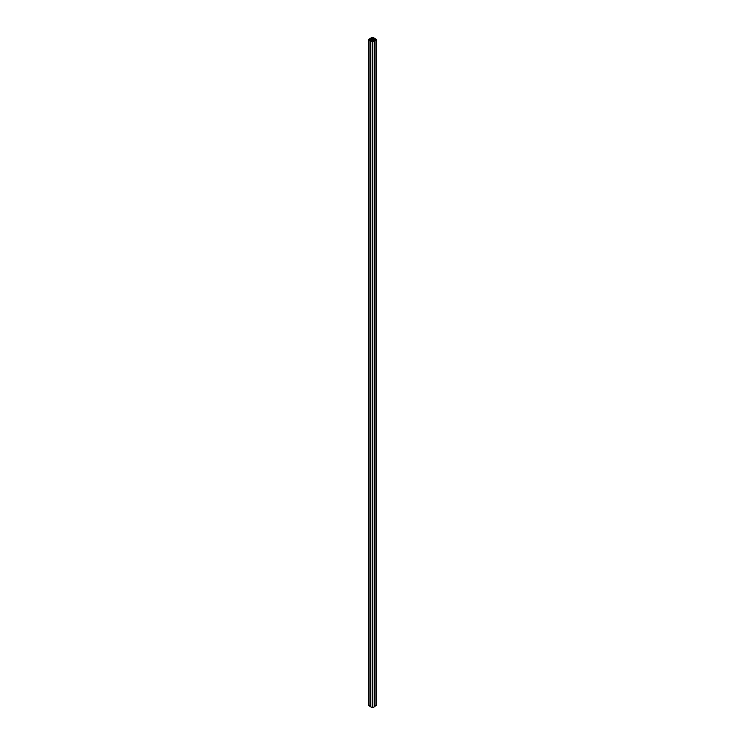 <?xml version="1.0" encoding="UTF-8"?>
<svg xmlns="http://www.w3.org/2000/svg" width="745" height="745" viewBox="0 0 745 745"><rect width="100%" height="100%" fill="white"/><g stroke="black" fill="none" stroke-linecap="round" stroke-linejoin="round"><path stroke-width="1.12" d="M371.774 39.653L372.593 40.016L372.63 39.178L371.774 39.653M375.061 38.591L373.645 39.457L372.733 38.703L374.223 38.107L372.258 37.25L370.768 38.125L372.267 38.926L370.982 39.457L369.939 38.591L368.356 39.587L369.939 40.575L371.355 39.718L372.267 40.463L370.768 41.05L372.742 41.916L374.232 41.05L372.733 40.249L374.018 39.718L375.061 40.575L376.644 39.587L375.061 38.591M374.651 706.204L374.651 40.379L374.633 706.176L376.542 705.282M374.018 40.91L374.018 39.718M373.645 40.901L373.645 39.718M374.223 706.893L374.232 41.05L374.223 706.893L372.742 707.75L372.742 41.916M370.777 706.893L370.777 41.059L370.768 706.875L372.742 707.75M371.355 40.901L371.355 39.718M370.982 40.91L370.982 39.718M370.349 706.204L369.995 40.575M368.458 705.282L369.995 706.409M370.768 38.125L370.777 39.336L370.768 38.125M374.651 39.308L375.238 40.202L376.123 39.587L375.238 38.973L374.651 39.858M372.975 40.826L371.41 41.199L372.975 41.562L373.59 41.199L372.975 40.826L372.975 41.562M372.025 38.34L373.59 37.976L372.025 37.604L371.41 37.976L372.025 38.34L372.025 37.604M370.349 39.858L369.762 38.973L368.877 39.587L369.762 40.202L370.349 39.308M376.542 705.552L376.542 39.718M375.061 706.409L375.061 40.575M375.005 706.409L375.005 40.575M372.258 707.75L372.258 41.916M369.939 706.409L369.939 40.575M368.458 705.552L368.458 39.718M371.466 39.392L371.466 38.237M371.401 39.429L371.401 38.237M371.224 39.457L371.224 38.34M371.131 39.457L371.131 38.34M374.223 39.336L374.223 38.144L374.232 39.327M373.869 39.457L373.869 38.34M373.776 39.457L373.776 38.34M373.599 39.429L373.599 38.237M373.534 39.392L373.534 38.237M372.407 40.016L372.407 39.159M372.593 40.016L372.593 39.159M369.073 39.858L369.073 39.308M369.669 40.202L369.669 38.973M369.762 40.202L369.762 38.973M372.975 38.34L372.975 37.604M372.025 41.562L372.025 40.826M375.238 40.202L375.238 38.973M375.331 40.202L375.331 38.973M375.927 39.858L375.927 39.308M376.644 705.413L376.644 39.587M368.356 705.413L368.356 39.587"/></g></svg>
